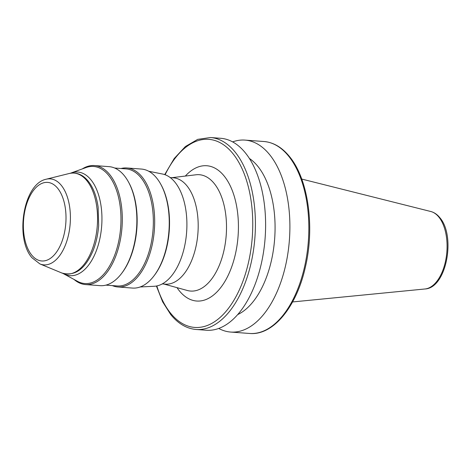 <?xml version="1.0" encoding="UTF-8"?>
<svg xmlns="http://www.w3.org/2000/svg" width="471" height="471" viewBox="0 0 471 471"><rect width="100%" height="100%" fill="white"/><g stroke="black" fill="none" stroke-linecap="round" stroke-linejoin="round"><path stroke-width="0.71" d="M70.362 173.257A51.969 27.924 94.3 0 1 71.05 172.992A51.969 27.924 94.3 0 1 90.985 179.869A51.969 27.924 94.3 0 1 98.292 244.896A51.969 27.924 94.3 0 1 63.544 273.751A51.969 27.924 94.3 0 1 62.902 273.392M71.05 172.992L86.069 167.546A58.71 31.545 94.3 0 1 108.589 175.312A58.71 31.545 94.3 0 1 116.843 248.77A58.71 31.545 94.3 0 1 77.585 281.364L63.544 273.751M82.284 168.918A59.67 32.063 94.3 0 1 94.453 165.556A59.67 32.063 94.3 0 1 109.714 174.558A59.67 32.063 94.3 0 1 119.787 242.618A59.67 32.063 94.3 0 1 85.587 284.572A59.67 32.063 94.3 0 1 74.047 279.45M94.453 165.556L109.025 166.646A59.67 32.063 94.3 0 1 124.285 175.642A59.67 32.063 94.3 0 1 128.377 181.8A59.67 32.063 94.3 0 1 121.542 273.539A59.67 32.063 94.3 0 1 100.158 285.656L85.587 284.572M128.377 181.8L128.801 182.577A58.71 31.545 94.3 0 1 122.077 272.833L121.542 273.539M114.671 168.029L125.951 168.871A58.71 31.545 94.3 0 1 140.964 177.726A58.71 31.545 94.3 0 1 150.879 244.69A58.71 31.545 94.3 0 1 117.226 285.962L105.946 285.126M121.041 168.506A59.67 32.063 94.3 0 1 126.834 167.97A59.67 32.063 94.3 0 1 142.095 176.972A59.67 32.063 94.3 0 1 152.168 245.032A59.67 32.063 94.3 0 1 117.968 286.986A59.67 32.063 94.3 0 1 112.316 285.597M126.834 167.97L141.406 169.06A59.67 32.063 94.3 0 1 156.66 178.056A59.67 32.063 94.3 0 1 160.758 184.214A59.67 32.063 94.3 0 1 153.923 275.947A59.67 32.063 94.3 0 1 132.534 288.069L117.968 286.986M160.758 184.214L161.182 184.991A58.71 31.545 94.3 0 1 154.459 275.247L153.923 275.947M148.777 171.273L162.589 174.04A56.396 30.303 94.3 0 1 175.012 182.271A56.396 30.303 94.3 0 1 184.909 244.802A56.396 30.303 94.3 0 1 154.223 286.28L140.158 286.969M170.208 177.573L173.31 177.803A53.317 28.649 94.3 0 1 186.946 185.845A53.317 28.649 94.3 0 1 195.948 246.663A53.317 28.649 94.3 0 1 165.386 284.148L162.283 283.919M245.309 152.804A96.243 51.71 94.3 0 1 261.558 262.582A96.243 51.71 94.3 0 1 206.392 330.248L196.195 329.488A96.243 51.71 94.3 0 0 251.361 261.823A96.243 51.71 94.3 0 0 235.111 152.045A96.243 51.71 94.3 0 0 210.496 137.532L220.699 138.291A96.243 51.71 94.3 0 1 245.309 152.804M249.359 158.439A81.807 43.956 94.3 0 1 257.82 166.31A81.807 43.956 94.3 0 1 273.698 247.917A81.807 43.956 94.3 0 1 237.725 314.575M232.639 141.895A96.243 51.71 94.3 0 1 244.979 140.099A96.243 51.71 94.3 0 1 269.595 154.612A96.243 51.71 94.3 0 1 285.844 264.39A96.243 51.71 94.3 0 1 230.678 332.055A96.243 51.71 94.3 0 1 218.738 328.452M425.03 288.976C446.667 288.052 455.981 235.83 439.802 217.649C437.247 214.47 434.244 212.427 430.806 211.508A39.011 20.96 94.3 0 1 438.854 217.078A39.011 20.96 94.3 0 1 445.796 259.833A39.011 20.96 94.3 0 1 425.03 288.976L292.568 301.946M57.697 188.329A39.411 21.177 94.3 0 1 61.583 242.524A39.411 21.177 94.3 0 1 31.687 255.046A39.411 21.177 94.3 0 1 27.801 200.852A39.411 21.177 94.3 0 1 57.697 188.329M39.894 263.913L31.934 257.714C14.778 238.226 23.273 183.743 46.205 179.221A43.12 23.167 94.3 0 1 61.307 185.362A43.12 23.167 94.3 0 1 67.718 238.102A43.12 23.167 94.3 0 1 39.894 263.913L61.736 272.956C74.665 276.724 85.116 269.277 93.093 250.619C96.131 242.93 97.986 234.564 98.663 225.509L98.121 207.158C96.579 196.23 93.264 187.552 88.183 181.117C82.708 174.476 76.361 171.944 69.143 173.516A50.633 27.206 94.3 0 1 86.876 180.729A50.633 27.206 94.3 0 1 94.4 242.647A50.633 27.206 94.3 0 1 61.736 272.956M171.803 177.691L195.977 174.782A58.339 31.345 94.3 0 1 214.205 183.502A58.339 31.345 94.3 0 1 223.372 252.951A58.339 31.345 94.3 0 1 187.352 290.495L163.879 284.037M185.327 176.066A67.836 36.45 94.3 0 1 224.114 175.966A67.836 36.45 94.3 0 1 230.802 269.259A67.836 36.45 94.3 0 1 179.339 290.813A67.836 36.45 94.3 0 1 177.014 287.651M165.109 174.753A94.318 50.68 94.3 0 1 232.857 153.552A94.318 50.68 94.3 0 1 242.153 283.259A94.318 50.68 94.3 0 1 170.602 313.227A94.318 50.68 94.3 0 1 156.819 285.95M288.535 156.025A96.243 51.71 94.3 0 1 304.784 265.803A96.243 51.71 94.3 0 1 249.618 333.468C273.074 335.693 296.406 307.145 305.255 267.64C315.034 227.199 308.293 178.903 289.394 156.443C281.964 147.323 273.474 142.348 263.925 141.512A96.243 51.71 94.3 0 1 288.535 156.025M156.413 286.027L162.636 301.817L170.726 314.557C178.15 323.677 186.64 328.652 196.195 329.488M230.678 332.055L249.618 333.468M244.979 140.099L263.925 141.512M164.715 174.617L174.223 158.509L185.397 146.528L197.708 139.363L210.496 137.532M46.205 179.221L69.143 173.516M430.806 211.508L301.723 179.057"/></g></svg>
